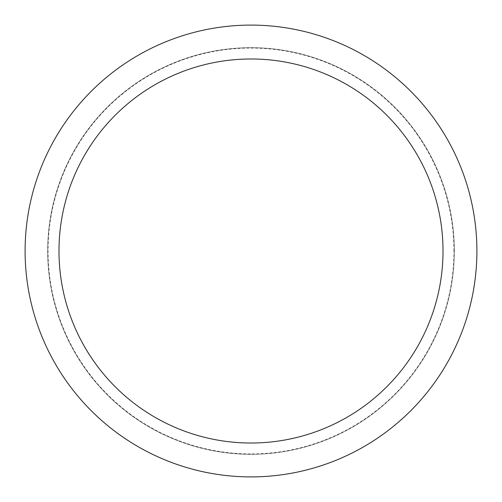 <?xml version="1.0" encoding="UTF-8"?>
<svg xmlns="http://www.w3.org/2000/svg" width="502" height="502" viewBox="0 0 502 502"><rect width="100%" height="100%" fill="white"/><g stroke="black" fill="none" stroke-linecap="round" stroke-linejoin="round"><path stroke-width="0.38" stroke-dasharray="2.51 1.88" d="M251 454.31A203.31 203.31 0 0 0 454.31 251A203.31 203.31 0 0 0 251 47.69A203.31 203.31 0 0 0 47.69 251A203.31 203.31 0 0 0 251 454.31A203.31 203.31 0 0 0 454.31 251A203.31 203.31 0 0 0 251 47.69A203.31 203.31 0 0 0 47.69 251A203.31 203.31 0 0 0 251 454.31M453.946 251A202.946 202.946 0 0 0 251 48.054A202.946 202.946 0 0 0 48.054 251A202.946 202.946 0 0 0 251 453.946A202.946 202.946 0 0 0 453.946 251M454.31 251A203.31 203.31 0 0 0 251 47.69A203.31 203.31 0 0 0 47.69 251A203.31 203.31 0 0 0 251 454.31A203.31 203.31 0 0 0 454.31 251A203.31 203.31 0 0 0 251 47.69A203.31 203.31 0 0 0 47.69 251A203.31 203.31 0 0 0 251 454.31A203.31 203.31 0 0 0 454.31 251M476.9 251A225.9 225.9 0 0 0 251 25.1A225.9 225.9 0 0 0 25.1 251A225.9 225.9 0 0 0 251 476.9A225.9 225.9 0 0 0 476.9 251"/><path stroke-width="0.75" d="M443.015 251A192.015 192.015 0 0 0 251 58.985A192.015 192.015 0 0 0 58.985 251A192.015 192.015 0 0 0 251 443.015A192.015 192.015 0 0 0 443.015 251M476.9 251A225.9 225.9 0 0 0 251 25.1A225.9 225.9 0 0 0 25.1 251A225.9 225.9 0 0 0 251 476.9A225.9 225.9 0 0 0 476.9 251"/></g></svg>
